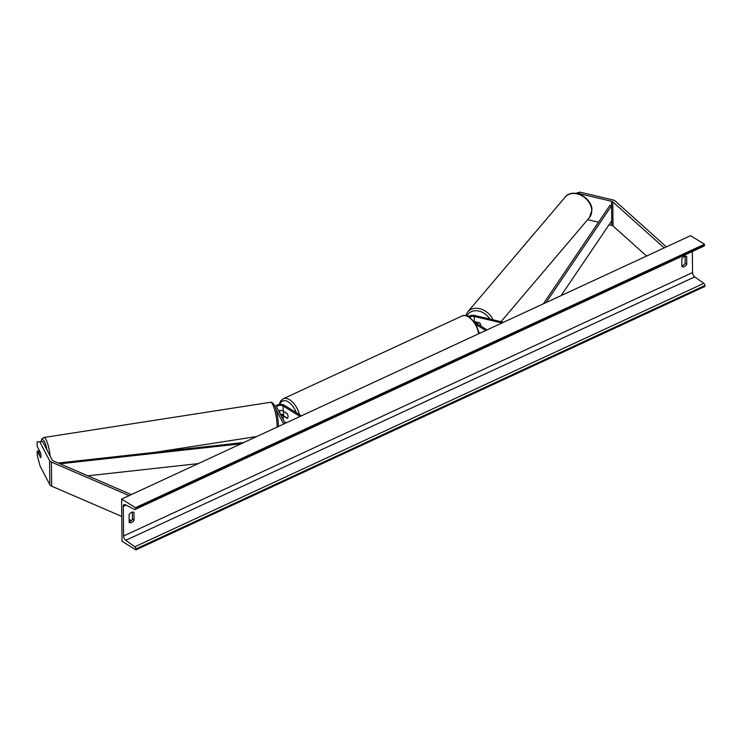 <?xml version="1.0" encoding="UTF-8"?>
<svg xmlns="http://www.w3.org/2000/svg" width="742" height="742" viewBox="0 0 742 742"><rect width="100%" height="100%" fill="white"/><g stroke="black" fill="none" stroke-linecap="round" stroke-linejoin="round"><path stroke-width="1.11" d="M487.058 329.902L474.917 322.427A3.562 2.736 -139.7 0 1 475.288 322.093L479.916 323.178A3.562 2.736 -139.7 0 1 480.872 325.506A3.562 2.736 -139.7 0 1 480.816 326.053A3.562 2.736 -139.7 0 0 480.872 325.506A3.562 2.736 -139.7 0 0 479.545 322.789L474.296 321.555L474.24 316.435L502.037 322.965M468.517 316.472A5.342 2.847 179.4 0 1 474.982 315.563L503.53 322.278M469.742 317.186A3.562 1.901 179.4 0 1 474.24 316.435M485.704 330.524L476.383 324.783M575.792 193.356L579.845 192.122L578.667 193.514L611.501 201.24A2.847 1.521 179.4 0 1 612.484 201.62A2.847 1.521 179.4 0 1 612.771 201.833L664.164 247.902M578.667 193.514L577.907 193.745M587.618 219.688L598.506 222.248M609.071 224.733L611.751 225.364A2.847 1.521 179.4 0 1 612.734 225.754A2.847 1.521 179.4 0 1 613.022 225.967L646.579 256.046M579.845 192.122L612.679 199.848A5.704 3.042 179.4 0 1 614.654 200.618A5.704 3.042 179.4 0 1 615.229 201.045L666.362 246.891M37.1 441.852L42.656 441.675L37.1 441.852L37.146 446.285L40.578 452.843A3.562 0.788 81.2 0 1 40.986 455.987A3.562 0.788 81.2 0 1 40.634 457.675L37.193 451.108L37.239 455.532L40.161 466.226L49.816 484.684A5.704 3.042 -0.6 0 0 50.975 485.834A5.704 3.042 -0.6 0 0 51.68 486.196L121.781 516.451M42.656 441.675L52.302 460.123A2.847 1.521 -0.6 0 0 52.886 460.699A2.847 1.521 -0.6 0 0 53.238 460.884L131.343 494.589M39.474 450.728L40.689 453.353A3.562 0.788 -98.8 0 1 40.986 455.987A3.562 0.788 -98.8 0 1 40.736 457.573L39.372 454.976A3.562 0.788 -98.8 0 1 39.076 452.342A3.562 0.788 -98.8 0 1 39.326 450.746L37.193 451.108M39.91 442.102L49.556 460.55A5.704 3.042 -0.6 0 0 50.716 461.709A5.704 3.042 -0.6 0 0 51.43 462.071L129.145 495.6M129.145 519.623L131.353 520.578M275.959 409.38L283.639 424.072M283.583 414.834A5.342 2.847 -0.6 0 0 280.402 414.333M278.538 410.771A3.562 1.901 179.4 0 1 283.166 411.105L287.098 413.526A3.562 1.948 65.2 0 1 287.237 418.321A3.562 1.948 65.2 0 1 287.154 418.349L283.212 415.928A3.562 1.901 -0.6 0 0 280.903 415.288M300.111 416.447L283.11 405.976A3.562 1.901 -0.6 0 0 279.159 405.457A3.562 1.901 -0.6 0 0 276.84 407.265A3.562 1.901 -0.6 0 0 276.97 407.766L285.141 423.385M301.465 415.826L284.464 405.345A5.342 2.847 -0.6 0 0 278.862 404.511A5.342 2.847 -0.6 0 0 275.096 406.922M286.227 422.875L284.232 421.651M284.065 411.958A3.562 1.948 -114.8 0 0 284.103 416.179L287.414 418.21A3.562 1.948 -114.8 0 0 287.367 413.99L284.344 411.829M135.934 549.878L122.04 541.317L121.595 499.097L690.561 235.678L704.455 244.239L704.464 245.185A1.781 0.974 65.2 0 1 704.056 246.084L135.09 509.494A1.781 0.974 65.2 0 1 134.45 509.439L125.398 504.736A3.562 1.948 -114.8 0 0 124.109 504.616A3.562 1.948 -114.8 0 0 123.283 506.424L123.599 535.984A3.562 1.948 -114.8 0 0 125.769 540.306L134.84 546.771A1.781 0.974 65.2 0 1 135.925 548.941L135.934 549.878L704.9 286.458L704.891 285.522A1.781 0.974 65.2 0 0 703.806 283.361L694.735 276.896A3.562 1.948 -114.8 0 1 692.564 272.564L692.342 251.51M685.061 256.213L685.135 263.345A4.452 2.875 -58.4 0 1 682.714 265.627A4.452 2.875 -58.4 0 1 681.87 265.896M129.164 521.784A4.452 2.875 121.6 0 0 129.998 521.515A4.452 2.875 121.6 0 0 132.428 519.233L132.354 512.101M129.173 522.489A4.452 2.875 121.6 0 0 129.247 522.544A4.452 2.875 121.6 0 0 131.622 522.516A4.452 2.875 121.6 0 0 134.052 520.235L133.968 512.388A4.452 2.875 121.6 0 0 133.894 512.342A4.452 2.875 121.6 0 0 129.089 514.651L129.173 522.489M684.328 266.628A4.452 2.875 -58.4 0 1 681.954 266.656A4.452 2.875 -58.4 0 1 681.879 266.601L681.796 258.763A4.452 2.875 -58.4 0 1 686.6 256.454A4.452 2.875 -58.4 0 1 686.675 256.5L686.758 264.347A4.452 2.875 -58.4 0 1 684.328 266.628M121.595 499.097L135.489 507.658L704.455 244.239M135.489 507.658L135.508 508.595A1.781 0.974 65.2 0 1 135.09 509.494M686.758 264.347L685.135 263.345M134.052 520.235L132.428 519.233M561.147 295.594L611.705 220.838L611.547 205.757L546.075 302.578M611.547 205.757L609.868 205.451L543.329 303.849M87.853 475.817L198.253 463.611M60 463.806L241.094 443.772M58.219 463.036L243.84 442.501M611.751 225.364L611.501 201.24M613.022 225.967L612.771 201.833M49.816 484.684L49.556 460.55M51.68 486.196L51.43 462.071M283.258 419.786L283.212 415.928M283.166 411.105L283.11 405.976M478.664 333.789A15.86 8.663 -114.8 0 0 468.48 316.992A15.86 8.663 -114.8 0 0 461.96 316.027C463.796 314.988 466.291 315.304 469.426 316.982L475.863 323.883L479.341 333.473M461.96 316.027L283.138 398.806A15.86 8.663 65.2 0 1 289.658 399.78A15.86 8.663 65.2 0 1 299.434 414.574M296.253 412.608A14.079 7.689 -114.8 0 0 288.323 401.914A14.079 7.689 -114.8 0 0 279.827 404.399M279.484 410.539A14.079 7.689 -114.8 0 0 280.374 414.268M284.251 421.688A14.079 7.689 -114.8 0 0 285.531 423.2M565.228 197.057C572.648 187.355 592.468 197.65 591.912 210.311L589.408 217.582A15.86 12.187 -139.7 0 0 591.745 210.709A15.86 12.187 -139.7 0 0 581.357 195.452A15.86 12.187 -139.7 0 0 565.228 197.057L467.748 311.872A15.86 12.187 40.3 0 1 480.927 309.052A15.86 12.187 40.3 0 1 492.976 319.793M489.776 319.041A14.079 10.815 -139.7 0 0 477.663 310.852A14.079 10.815 -139.7 0 0 467.117 315.888M123.283 506.424L126.121 505.117M123.599 535.984L692.564 272.564M135.508 508.595L704.464 245.185M135.925 548.941L704.891 285.522M134.84 546.771L703.806 283.361M125.769 540.306L694.735 276.896M41.107 441.536A14.079 3.126 81.2 0 1 47.071 450.106M50.122 455.95A15.86 3.515 -98.8 0 0 43.778 437.53L41.904 438.8L40.958 441.527M43.778 437.53L270.431 402.285A15.86 3.515 81.2 0 1 274.763 410.02A15.86 3.515 81.2 0 1 277.109 426.075A15.86 3.515 81.2 0 1 277.109 427.095M283.138 398.806L280.689 400.847L279.159 404.473M279.15 410.604L279.632 412.867M589.408 217.582L501.026 321.685M475.427 321.824L474.926 322.427M465.753 315.545L467.748 311.872M270.431 402.285C275.662 401.914 277.907 415.427 278.417 425.147L278.408 426.502M155.263 452.295L256.769 436.519"/></g></svg>
